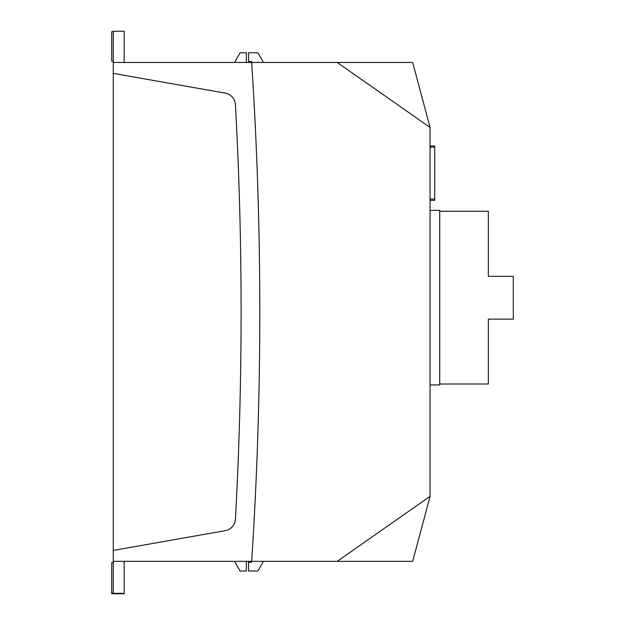 <?xml version="1.0" encoding="UTF-8"?>
<svg xmlns="http://www.w3.org/2000/svg" width="625" height="625" viewBox="0 0 625 625"><rect width="100%" height="100%" fill="white"/><g stroke="black" fill="none" stroke-linecap="round" stroke-linejoin="round"><path stroke-width="0.94" d="M259.805 311.891A3819.5 3819.5 0 0 1 251.656 561.328L412.672 561.328L430.047 496.477L430.047 127.312L412.672 62.461L251.656 62.461L251.594 61.523L251.656 62.461A3819.5 3819.5 0 0 1 259.805 311.891A3819.5 3819.5 0 0 0 251.656 62.461L113.266 62.461L113.266 561.328L251.656 561.328L251.594 562.266L251.656 561.328A3819.5 3819.5 0 0 0 259.805 311.891M439.711 211.281L488.352 211.281L488.352 276.352L513.297 276.352L513.297 319.125L488.352 319.125L488.352 384.016L439.711 384.016M430.047 210.344L439.711 210.344L439.711 384.945L430.047 384.945M430.047 127.453L337.227 62.461M337.227 561.328L430.047 496.336M251.594 562.266L248.516 562.266L248.516 571L257.875 571L263.453 561.328M263.469 62.461L257.891 52.789L248.531 52.789L248.531 61.523L251.594 61.523M430.047 145.953L434.727 145.953L434.727 200.367L430.047 200.367M113.266 31.695L111.703 31.695L111.703 61.211L113.266 61.211M113.266 562.578L111.703 562.578L111.703 593.75L124.172 593.75L124.172 593.352L111.703 593.352M113.266 561.328L113.266 593.242L111.703 593.242M246.336 62.461L246.336 52.789L240.102 52.789L234.523 62.461M234.523 561.328L240.102 571L246.336 571L246.336 561.328M124.172 62.461L124.172 31.25L113.266 31.25L113.266 62.461M113.266 550.422L225.156 530.688A12.469 12.469 0 0 0 235.445 519.086A3800.797 3800.797 0 0 0 235.445 104.703A12.469 12.469 0 0 0 225.156 93.102L113.266 73.367M124.172 561.328L124.172 593.352M434.727 147.203L430.047 147.203M434.727 199.117L430.047 199.117"/></g></svg>
